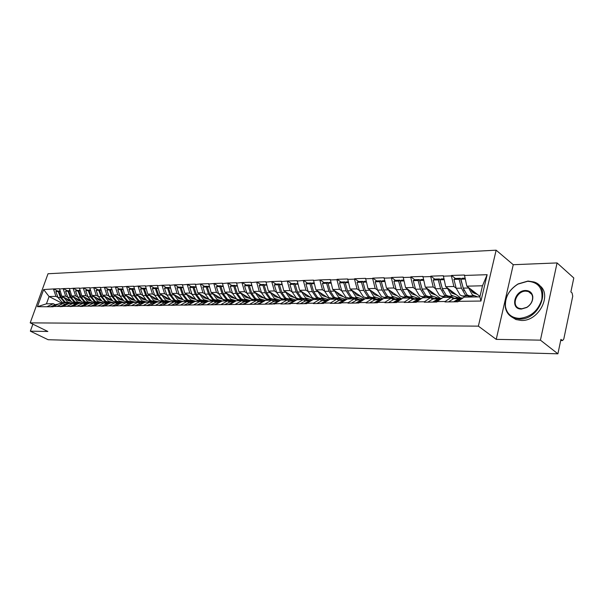 <?xml version="1.0" encoding="UTF-8"?>
<svg xmlns="http://www.w3.org/2000/svg" width="604" height="604" viewBox="0 0 604 604"><rect width="100%" height="100%" fill="white"/><g stroke="black" fill="none" stroke-linecap="round" stroke-linejoin="round"><path stroke-width="0.91" d="M496.141 250.184L48.018 273.748L30.2 322.861L478.368 326.137L496.141 250.184L513.257 264.711L496.231 339.373L540.429 340.15L557.069 262.929L513.257 264.711M557.069 262.929L573.8 277.976L570.878 291.906L572.086 292.963L572.743 296.187L563.796 339.003L562.581 340.55L560.686 340.52M62.703 303.563L49.067 296.541L43.647 289.558L37.44 306.681L53.054 306.779L59.192 303.623L63.02 303.563L64.983 304.575M43.647 289.558L53.628 288.931L57.44 290.924M69.46 300.196L61.835 296.224L59.517 288.735L53.628 288.931M59.411 289.029L63.337 288.606L67.165 290.622M79.501 300.082L71.687 295.975L69.362 288.402L63.337 288.606M69.256 288.704L73.28 288.267L77.123 290.313M89.785 299.962L81.782 295.726L79.449 288.055L73.28 288.267M79.343 288.365L83.458 287.919L87.316 289.988M100.324 299.848L92.118 295.469L89.777 287.708L83.458 287.919M89.671 288.017L93.884 287.572L97.757 289.663M111.121 299.743L102.71 295.205L100.362 287.345L93.884 287.572M100.249 287.663L104.567 287.21L108.448 289.331M122.204 299.637L113.567 294.933L111.204 286.983L104.567 287.21M111.091 287.3L115.515 286.832L119.411 288.984M133.575 299.546L124.688 294.661L122.318 286.606L115.515 286.832M122.212 286.923L126.742 286.455L130.653 288.637M145.254 299.456L136.096 294.375L133.718 286.221L126.742 286.455M133.605 286.545L138.256 286.062L142.174 288.274M157.251 299.388L147.799 294.088L145.413 285.82L138.256 286.062M145.3 286.153L150.064 285.662L153.997 287.904M169.596 299.342L159.803 293.786L157.41 285.413L150.064 285.662M157.297 285.752L162.189 285.254L166.13 287.519M182.325 299.327L172.125 293.484L169.724 284.997L162.189 285.254M169.611 285.337L174.632 284.831L178.58 287.134M188.569 295.364L191.174 298.149L195.53 299.403L184.771 293.166L182.37 284.567L174.632 284.831M182.257 284.914L187.406 284.401L191.37 286.734M211.959 301.169L197.765 292.849L195.356 284.129L187.406 284.401M195.243 284.476L200.536 283.956L204.499 286.319M225.337 300.958L211.121 292.517L208.705 283.676L200.536 283.956M208.591 284.031L214.02 283.495L217.999 285.896M239.078 300.739L224.839 292.17L222.423 283.216L214.02 283.495M222.31 283.57L227.889 283.027L231.868 285.466M253.204 300.513L238.95 291.823L236.526 282.732L227.889 283.027M236.413 283.095L242.151 282.544L246.138 285.012M267.723 300.279L253.469 291.46L251.037 282.242L242.151 282.544M250.932 282.612L256.828 282.045L260.815 284.552M282.664 300.037L268.402 291.09L265.971 281.736L256.828 282.045M265.866 282.113L271.936 281.532L275.922 284.084M298.036 299.795L283.782 290.713L281.351 281.215L271.936 281.532M281.238 281.592L287.489 281.011L291.475 283.593M313.869 299.539L299.614 290.32L297.191 280.679L287.489 281.011M297.077 281.064L303.51 280.467L307.496 283.095M330.169 299.274L315.937 289.912L313.506 280.128L303.51 280.467M313.401 280.513L320.022 279.909L324.008 282.574M347.164 299.139L332.759 289.497L330.335 279.554L320.022 279.909M330.222 279.954L336.941 279.728L337.055 279.327L341.026 282.045M364.756 299.048L350.109 289.059L347.685 278.965L337.055 279.327M347.579 279.373L354.51 279.139L354.623 278.731L358.587 281.494M382.913 298.972L368.01 288.621L365.594 278.361L354.623 278.731M365.48 278.769L372.645 278.527L372.751 278.119L376.707 280.92M401.517 298.814L386.492 288.161L384.084 277.734L372.751 278.119M383.97 278.15L391.369 277.9L391.475 277.485L395.416 280.339M420.467 298.467L405.586 287.685L403.178 277.085L391.475 277.485M403.072 277.508L410.712 277.251L410.818 276.828L414.744 279.735M440.127 298.172L425.314 287.194L422.921 276.421L410.818 276.828M422.808 276.843L430.712 276.579L430.818 276.149L434.721 279.108M460.429 297.855L445.707 286.689L443.328 275.726L430.818 276.149M443.223 276.164L451.399 275.892L451.505 275.447L455.378 278.459M479.991 296.413L466.816 286.168L464.453 275.009L451.505 275.447M464.348 275.454L487.141 274.692L480.943 301.049L458.089 301.336L464.182 297.13L479.878 296.874L482.49 285.775L466.816 286.168M53.16 306.477L265.209 304.167L280.883 303.586L280.769 303.971L290.471 303.857L290.584 303.465L296.911 303.382L296.798 303.774L306.802 303.653L306.915 303.261L313.438 303.178L313.325 303.57L323.638 303.442L323.752 303.042L330.479 302.959L330.365 303.359L341.011 303.231L341.124 302.823L348.063 302.732L347.949 303.148L358.935 303.012L359.048 302.596L366.22 302.506L366.107 302.921L377.455 302.785L377.56 302.362L384.967 302.264L384.854 302.687L396.579 302.544L396.692 302.121L404.348 302.023L404.235 302.453L416.36 302.302L416.466 301.864L424.386 301.766L424.272 302.204L436.813 302.053L436.919 301.607L445.11 301.502L445.005 301.947L457.983 301.789L458.089 301.336M76.557 303.895L74.466 302.8M67.746 297.213L65.655 296.126L61.835 296.224M65.655 296.126L63.231 288.901M56.98 306.432L63.02 303.563M86.546 303.782L84.311 302.604M77.705 296.987L75.606 295.877L71.687 295.975M62.99 306.356L69.045 303.465L72.956 303.404L74.934 304.431M75.606 295.877L73.167 288.569M66.893 306.303L72.956 303.404M96.783 303.669L94.39 302.408M87.905 296.745L85.798 295.628L81.782 295.726M73.046 306.228L79.124 303.299L83.133 303.238L85.119 304.28M85.798 295.628L83.352 288.229M77.048 306.175L83.133 303.238M107.27 303.563L104.711 302.196M98.354 296.504L96.232 295.371L92.118 295.469M82.718 306.417L89.452 303.14L93.56 303.072L95.553 304.122M96.232 295.371L93.779 287.882M87.452 306.047L93.56 303.072M118.029 303.465L115.281 301.985M109.06 296.254L106.923 295.099L102.71 295.205M93.914 305.964L100.037 302.966L104.243 302.898L106.244 303.971M106.923 295.099L104.462 287.519M98.112 305.911L104.243 302.898M129.06 303.374L126.108 301.758M120.03 296.005L117.878 294.827L113.567 294.933M104.734 305.828L110.879 302.793L115.19 302.725L117.206 303.804M117.878 294.827L115.409 287.157M109.045 305.767L115.19 302.725M140.377 303.284L137.199 301.532M131.272 295.741L129.113 294.548L124.688 294.661M115.832 305.684L121.993 302.612L126.417 302.544L128.441 303.638M129.113 294.548L126.636 286.779M120.249 305.632L126.417 302.544M151.725 303.049L148.569 301.298M142.801 295.469L140.634 294.261L136.096 294.375M127.21 305.541L133.393 302.43L137.931 302.362L139.954 303.472M140.634 294.261L138.142 286.394M131.74 305.481L137.931 302.362M164.114 303.027L160.211 301.049M154.632 295.197L152.45 293.974L147.799 294.088M138.89 305.39L145.088 302.242L149.747 302.174L151.778 303.299M152.45 293.974L149.958 285.994M143.533 305.33L149.747 302.174M173.907 301.781L172.125 300.777M166.772 294.918L164.582 293.672L159.803 293.786M150.872 305.239L157.085 302.053L161.864 301.977L163.903 303.117M164.582 293.672L162.076 285.586M155.643 305.179L161.864 301.977M186.258 301.585L184.296 300.46M179.229 294.631L177.032 293.363L172.125 293.484M163.171 305.08L169.399 301.857L174.307 301.774L176.353 302.936M177.032 293.363L174.518 285.171M168.071 305.02L174.307 301.774M198.942 301.381L196.64 300.045M192.027 294.329L189.815 293.046L184.771 293.166M175.802 304.922L182.046 301.653L187.089 301.57L189.143 302.747M189.815 293.046L187.293 284.741M180.83 304.861L187.089 301.57M205.171 294.027L202.944 292.721L197.765 292.849M188.773 304.756L195.039 301.441L200.211 301.358L202.272 302.559M202.944 292.721L200.422 284.303M193.944 304.695L200.211 301.358M218.678 293.718L216.436 292.381L211.121 292.517M202.113 304.59L208.388 301.23L213.703 301.147L215.771 302.362M216.436 292.381L213.914 283.85M207.429 304.522L213.703 301.147M232.555 293.393L230.313 292.034L224.839 292.17M215.824 304.416L222.106 301.011L227.572 300.92L229.648 302.159M230.313 292.034L227.776 283.389M221.291 304.348L227.572 300.92M246.832 293.068L244.575 291.687L238.95 291.823M229.822 304.575L236.209 300.784L241.842 300.694L243.918 301.947M244.575 291.687L242.045 282.906M235.545 304.167L241.842 300.694M261.524 292.729L259.252 291.317L253.469 291.46M244.431 304.054L250.728 300.55L256.511 300.46L258.595 301.728M259.252 291.317L256.715 282.415M250.222 303.978L256.511 300.46M276.64 292.381L274.359 290.947L268.402 291.09M259.365 303.865L265.662 300.309L271.619 300.218L273.71 301.509M274.359 290.947L271.823 281.909M265.322 303.789L271.619 300.218M292.2 292.019L289.92 290.554L283.782 290.713M274.744 303.669L281.041 300.067L287.179 299.969L289.263 301.283M289.92 290.554L287.376 281.388M280.883 303.586L287.179 299.969M308.229 291.649L305.941 290.162L299.614 290.32M290.584 303.465L296.881 299.811L303.208 299.712L305.292 301.049M305.941 290.162L303.397 280.852M296.911 303.382L303.208 299.712M324.756 291.271L322.453 289.746L315.937 289.912M306.915 303.261L313.204 299.546L319.72 299.448L321.811 300.807M322.453 289.746L319.916 280.294M313.438 303.178L319.72 299.448M341.788 290.879L339.478 289.324L332.759 289.497M323.752 303.042L330.033 299.282L336.753 299.169L338.844 300.558M339.478 289.324L336.941 279.728M330.479 302.959L336.753 299.169M359.357 290.479L357.039 288.893L350.109 289.059M341.124 302.823L347.391 299.003L354.322 298.889L356.413 300.301M357.039 288.893L354.51 279.139M348.063 302.732L354.322 298.889M377.485 290.063L375.167 288.44L368.01 288.621M359.048 302.596L365.299 298.716L372.457 298.603L374.548 300.037M375.167 288.44L372.645 278.527M366.22 302.506L372.457 298.603M396.209 289.641L393.884 287.972L386.492 288.161M377.56 302.362L383.789 298.421L391.188 298.3L393.272 299.765M393.884 287.972L391.369 277.9M384.967 302.264L391.188 298.3M415.544 289.195L413.219 287.496L405.586 287.685M396.692 302.121L402.898 298.112L410.539 297.991L412.623 299.486M413.219 287.496L410.712 277.251M404.348 302.023L410.539 297.991M435.537 288.742L433.204 286.998L425.314 287.194M416.466 301.864L422.641 297.795L430.539 297.666L432.615 299.191M433.204 286.998L430.712 276.579M424.386 301.766L430.539 297.666M465.518 297.108L460.142 295.069L456.209 288.274L453.876 286.485L445.707 286.689M436.919 301.607L443.057 297.47L451.233 297.334L453.302 298.889M453.876 286.485L451.399 275.892M445.11 301.502L451.233 297.334M560.723 340.346L562.165 340.369L560.927 339.38L557.9 353.816L540.429 340.15M562.165 340.369L562.581 340.55M482.49 285.775L487.141 274.692M480.943 301.049L479.878 296.874M32.888 324.167L30.351 331.166L48.131 339.72L557.9 353.816M30.351 331.166L47.859 331.475L30.2 322.861M496.231 339.373L478.368 326.137M58.014 297.44L55.938 296.368L49.067 296.541L46.44 303.827L53.311 303.714L55.266 304.718M55.938 296.368L53.522 289.233M47.293 306.553L53.311 303.714M37.44 306.681L46.44 303.827M471.263 290.788L474.85 293.574M449.776 290.516L454.691 294.239M429.119 290.373L435.174 294.858M409.195 290.32L416.269 295.447M470.712 297.025L465.344 294.978L461.418 288.153L459.131 279.237L453.921 279.395L456.209 288.274L461.418 288.153M464 290.569L460.391 278.301L455.182 278.467L453.921 279.395M477.726 296.911L472.373 294.858L468.289 287.308M472.479 296.994L467.111 294.948L463.192 288.116L460.905 279.176L462.158 278.248L464.967 278.157M477.371 294.375L472.902 292.653L470.297 288.871M462.158 298.527L460.671 298.55L463.2 297.81M460.671 298.55L455.424 301.789L457.991 301.758M465.171 279.048L460.905 279.176M448.432 301.909L453.687 298.655L456.337 297.915L461.094 297.848M460.391 278.301L459.131 279.237M453.657 301.841L458.904 298.58L462.211 297.915M453.649 301.811L448.425 301.872M449.935 297.357L444.529 295.348L440.58 288.637L438.277 279.871L433.234 280.029L435.544 288.757L439.501 295.439L444.914 297.44M442.913 290.532L439.546 278.957L434.502 279.116L433.234 280.029M458.783 297.878L451.324 295.228L447.209 287.829M454.563 298.217L446.235 295.318L442.287 288.599L439.984 279.818L441.252 278.905L443.849 278.822M456.33 294.744L451.852 293.061L449.233 289.361M441.018 298.844L439.75 298.859L442.068 298.134M439.75 298.859L434.465 302.045L436.82 302.015M453.997 298.482L452.154 298.029M444.061 279.697L439.984 279.818M427.707 302.159L433 298.965L435.673 298.24L440.248 298.165M439.546 278.957L438.277 279.871M432.758 302.098L438.043 298.889L441.335 298.225M432.751 302.068L427.707 302.128M453.649 298.482L453.695 297.953M429.837 297.681L424.401 295.703L420.422 289.112L418.111 280.49L413.242 280.641L415.552 289.225L419.538 295.794L424.982 297.757M422.506 290.441L419.387 279.584L414.518 279.743L413.242 280.641M438.474 298.195L430.977 295.59L426.832 288.327M434.148 298.444L426.054 295.673L422.083 289.074L419.765 280.437L421.041 279.531L423.442 279.463M435.99 295.107L431.505 293.461L428.878 289.837M420.588 299.146L419.523 299.161L421.622 298.467M419.523 299.161L414.208 302.294L416.367 302.272M433.415 298.738L431.045 298.036M423.653 280.324L419.765 280.437M407.677 302.408L413 299.259L415.68 298.55L420.09 298.482M419.387 279.584L418.111 280.49M412.562 302.347L417.87 299.191L421.154 298.535M412.555 302.317L407.67 302.377M410.395 297.991L404.929 296.051L400.935 289.565L398.61 281.087L393.891 281.23L396.216 289.678L400.218 296.134L405.692 298.066M402.755 290.275L399.886 280.196L395.175 280.347L393.891 281.23M418.829 298.497L411.286 295.937L407.134 288.803M414.435 298.678L406.522 296.02L402.528 289.527L400.21 281.041L401.486 280.15L403.706 280.075M416.307 295.454L411.822 293.838L409.187 290.298M400.829 299.441L399.961 299.456L401.841 298.791M399.961 299.456L394.623 302.536L396.586 302.513M413.649 298.935L410.644 298.066M403.917 280.928L400.21 281.041M388.304 302.649L393.649 299.554L396.345 298.844L400.595 298.784M399.886 280.196L398.61 281.087M393.023 302.589L398.361 299.478L401.63 298.829M393.023 302.559L388.296 302.619M394.54 299.139L386.077 296.383L382.06 290.003L379.735 281.668L375.167 281.804L377.5 290.109L381.517 296.466L387.005 298.368M383.623 290.011L381.018 280.792L376.451 280.935L375.167 281.804M399.81 298.791L392.23 296.277L388.062 289.271M395.378 298.912L387.625 296.36L383.615 289.965L381.283 281.615L382.566 280.739L384.612 280.679M397.258 295.794L392.766 294.216L390.124 290.735M381.72 299.727L382.672 299.123M381.033 299.743L375.673 302.77L377.462 302.755M384.816 281.509L381.283 281.615M369.557 302.876L374.918 299.833L377.628 299.139L381.728 299.071M381.018 280.792L379.735 281.668M374.125 302.823L379.486 299.765L382.694 299.108M374.118 302.793L369.55 302.846M376.05 299.342L367.813 296.707L363.789 290.433L361.456 282.227L357.032 282.362L359.372 290.532L363.397 296.791L368.908 298.655M381.388 299.078L373.778 296.602L369.595 289.724M376.971 299.161L369.316 296.685L365.292 290.396L362.747 281.358L358.323 281.502L357.032 282.362M378.806 296.126L374.321 294.571L371.671 291.166M363.223 300.007L364.091 299.463M362.702 300.014L357.319 302.997L358.942 302.981M366.122 281.253L364.242 281.313L362.959 282.181L366.334 282.076M351.4 303.102L356.783 300.097L363.449 299.358M362.747 281.358L361.456 282.227M355.824 303.049L361.2 300.037L364.242 299.373M355.816 303.019L351.392 303.072M527.669 281.29L517.953 284.114C508.915 289.935 504.77 297.523 505.518 306.885C507.058 314.125 511.686 317.961 519.402 318.391C530.637 317.191 538.104 310.894 541.811 299.493C543.041 288.199 538.323 282.136 527.669 281.29M519.546 319.04L514.238 318.157C509.285 316.247 506.311 312.608 505.329 307.247C504.559 297.666 508.802 289.897 518.058 283.933L528.009 281.041L533.981 281.97C552.131 287.308 539.5 320.12 519.546 319.04M525.616 290.494C529.655 290.622 532.041 292.623 532.781 296.496C533.038 300.958 531.044 304.612 526.801 307.466L521.486 309.037C509.882 309.505 514.246 290.275 525.616 290.494M521.833 308.78L526.884 307.277C530.916 304.575 532.811 301.102 532.569 296.858C532.162 294.254 530.788 292.487 528.447 291.573L525.759 291.143C516.533 290.886 510.878 305.843 519.289 308.357L521.833 308.78M538.972 285.148C552.924 293.695 539.108 321.487 521.343 320.46L516.043 319.576L511.301 316.715M358.164 299.554L350.124 297.025L346.092 290.841L343.744 282.763L339.463 282.899L341.804 290.947L345.843 297.1L351.369 298.935M363.525 299.35L355.899 296.919L351.709 290.154M359.191 299.418L351.573 297.002L347.542 290.811L345.201 282.725L346.492 281.872L348.214 281.819M360.928 296.443L356.443 294.926L353.793 291.573M345.307 300.271L346.054 299.811M344.944 300.279L339.554 303.223L341.018 303.2M348.425 282.619L345.201 282.725M333.816 303.321L339.206 300.362L345.745 299.629M345.262 282.68L345.043 281.917L340.754 282.053L339.463 282.899M345.043 281.917L343.744 282.763M338.104 303.268L343.487 300.301L346.356 299.629M338.097 303.238L333.808 303.291M340.852 299.773L332.97 297.327L328.931 291.241L326.583 283.291L322.43 283.419L324.771 291.339L328.818 297.402L334.352 299.207M346.22 299.622L338.572 297.228L334.374 290.577M342.03 299.69L334.374 297.304L330.335 291.211L327.995 283.246L329.286 282.408L330.864 282.362M343.601 296.753L339.116 295.258L336.466 291.974M327.942 300.535L328.531 300.18M327.73 300.535L322.332 303.434L323.646 303.419M339.033 300.46L338.466 300.309M331.075 283.155L327.995 283.246M316.768 303.533L322.166 300.618L328.584 299.894M328.093 283.185L327.881 282.453L323.721 282.581L322.43 283.419M327.881 282.453L326.583 283.291M320.928 303.48L326.326 300.558L329.014 299.886M320.92 303.45L316.76 303.502M324.091 299.992L316.33 297.621L312.283 291.634L309.935 283.797L305.903 283.925L308.251 291.724L312.298 297.697L317.847 299.478M329.15 299.811L321.766 297.53L317.568 290.985M325.36 299.946L317.696 297.598L313.65 291.604L311.302 283.759L312.6 282.929L314.035 282.891M326.787 297.047L322.317 295.59L319.659 292.366M311.045 300.784L305.632 303.638L306.809 303.623M322.181 300.611L321.064 300.316M314.246 283.669L311.302 283.759M300.233 303.737L305.647 300.868L311.936 300.158M311.445 283.669L311.234 282.974L307.202 283.102L305.903 283.925M311.234 282.974L309.935 283.797M304.273 303.684L309.678 300.807L312.192 300.143M304.265 303.653L300.233 303.706M307.866 300.218L300.188 297.908L296.134 292.011L293.786 284.295L289.875 284.416L292.223 292.102L296.277 297.983L301.826 299.735M312.494 299.969L305.465 297.817L301.26 291.377M309.188 300.196L301.509 297.885L297.462 291.981L295.114 284.257L297.719 283.397M310.471 297.342L306.009 295.907L303.359 292.736M294.246 301.336L289.437 303.842L290.479 303.827M305.843 300.769L304.19 300.339M297.931 284.167L295.114 284.257M284.197 303.933L289.61 301.102L295.786 300.407M295.288 284.144L295.084 283.48L291.173 283.601L289.875 284.416M295.084 283.48L293.786 284.295M288.116 303.88L295.862 300.399M288.108 303.857L284.197 303.903M292.17 300.46L284.514 298.187L280.46 292.374L278.112 284.778L274.314 284.892L276.662 292.464L280.717 298.255L286.266 299.984M296.33 300.128L289.633 298.097L285.435 291.762M293.476 300.445L285.798 298.165L281.751 292.344L279.403 284.733L281.879 283.895M294.639 297.621L290.184 296.217L287.534 293.099M277.372 302.159L273.718 304.031L274.639 304.023M289.988 300.928L287.829 300.377M282.091 284.65L279.403 284.733M280.007 300.656L272.427 304.046L268.629 304.099L274.05 301.336L280.014 300.649M279.607 284.605L279.41 283.971L275.613 284.091L274.314 284.892M279.41 283.971L278.112 284.778M276.964 300.694L269.286 298.459L265.239 292.729L262.891 285.239L259.199 285.352L261.547 292.819L265.601 298.527L271.151 300.226M280.641 300.294L274.269 298.368L270.063 292.132M278.218 300.679L270.539 298.436L266.492 292.698L264.144 285.201L266.507 284.378M279.252 297.9L274.812 296.519L272.17 293.453M261.019 302.929L258.459 304.22L259.259 304.212M274.609 301.086L271.959 300.422M266.711 285.126L264.144 285.201M253.521 304.31L258.935 301.562L264.643 300.89M264.378 285.058L264.19 284.446L260.498 284.567L259.199 285.352M264.19 284.446L262.891 285.239M257.213 304.265L264.605 300.905M257.206 304.235L253.514 304.28M262.174 300.928L254.495 298.723L250.449 293.076L248.101 285.692L244.522 285.805L246.862 293.159L250.909 298.784L256.458 300.46M265.413 300.452L259.335 298.633L255.137 292.495M263.389 300.905L255.711 298.701L251.664 293.046L249.316 285.654L251.566 284.846M264.31 298.165L259.879 296.806L257.244 293.793M245.164 303.646L243.631 304.408L244.326 304.393M259.675 301.245L256.557 300.482M251.777 285.579L249.316 285.654M238.844 304.492L244.25 301.781L249.701 301.117M249.588 285.496L249.399 284.914L245.82 285.028L244.522 285.805M249.399 284.914L248.101 285.692M242.423 304.446L249.633 301.162M242.415 304.424L238.837 304.461M247.791 301.147L240.12 298.98L236.073 293.408L233.733 286.13L230.245 286.243L232.585 293.491L236.632 299.04L245.171 301.411M250.607 300.618L244.824 298.897L240.626 292.849M248.976 301.132L241.298 298.957L237.259 293.385L234.911 286.1L237.055 285.299M249.784 298.429L245.367 297.093L242.732 294.125M237.266 286.024L234.911 286.1M224.575 304.665L229.973 301.992L235.19 301.343M235.205 285.918L235.032 285.36L231.543 285.473L230.245 286.243M235.032 285.36L233.733 286.13M228.055 304.627L235.069 301.411M228.048 304.597L224.567 304.642M233.801 301.366L226.138 299.229L222.098 293.74L219.758 286.56L216.368 286.666L218.708 293.816L222.748 299.282L231.075 301.577M236.255 300.784L230.713 299.146L226.523 293.189M234.956 301.351L227.285 299.207L223.246 293.71L220.905 286.522L222.952 285.745M235.658 298.678L231.257 297.364L228.629 294.45M215.802 304.476L215.228 304.756L215.719 304.748M223.155 286.455L220.905 286.522M210.698 304.839L216.096 302.204L221.087 301.562M221.23 286.334L221.056 285.798L217.667 285.903L216.368 286.666M221.056 285.798L219.758 286.56M214.088 304.793L220.89 301.668M214.08 304.771L210.69 304.809M220.188 301.577L212.532 299.463L208.501 294.057L206.168 286.976L202.868 287.081L205.201 294.133L209.233 299.524L217.38 301.743M222.521 301.003L216.987 299.388L212.804 293.514M221.155 301.524L213.657 299.448L209.618 294.027L207.285 286.945L209.226 286.168M221.917 298.927L217.531 297.636L214.911 294.767M209.437 286.877L207.285 286.945M197.206 305.005L202.597 302.4L207.368 301.774M207.633 286.741L207.459 286.228L204.16 286.326L202.868 287.081M207.459 286.228L206.168 286.976M200.505 304.967L207.089 301.924M200.498 304.937L197.206 304.982M206.938 301.781L199.297 299.705L195.273 294.367L192.94 287.383L189.732 287.481L192.064 294.435L196.089 299.758L204.069 301.909M209.158 301.215L203.631 299.622L199.456 293.838M207.58 301.66L200.385 299.682L196.36 294.337L194.027 287.345L195.885 286.59M208.546 299.169L204.175 297.893L201.562 295.069M196.089 287.285L194.027 287.345M184.084 305.163L189.46 302.596L194.02 301.985M194.397 287.134L194.231 286.643L191.023 286.741L189.732 287.481M194.231 286.643L192.94 287.383M187.285 305.126L193.635 302.189M187.285 305.103L184.077 305.141M194.027 301.977L186.41 299.931L182.393 294.661L180.067 287.776L176.942 287.874L179.267 294.737L183.284 299.984L191.128 302.083M196.149 301.426L190.63 299.856L186.47 294.148M194.375 301.796L187.474 299.909L183.457 294.639L181.132 287.746L182.891 286.998M189.218 302.71L188.652 302.468M183.103 287.685L181.132 287.746M171.302 305.322L176.67 302.793L181.034 302.181M181.517 287.519L181.359 287.043L178.233 287.142L176.942 287.874M181.359 287.043L180.067 287.776M174.428 305.284L180.505 302.461M174.42 305.262L171.302 305.299M181.177 302.106L173.861 300.15L169.852 294.956L167.535 288.161L164.492 288.251L166.81 295.024L170.819 300.211L178.535 302.249M183.48 301.63L177.969 300.082L173.824 294.458M181.51 301.932L174.896 300.135L170.887 294.933L168.569 288.131L170.245 287.391M182.665 299.584L178.512 298.391L175.915 295.658M176.504 302.868L175.681 302.551M170.456 288.07L168.569 288.131M158.867 305.481L164.22 302.974L168.388 302.377M168.977 287.897L168.826 287.436L165.775 287.534L164.492 288.251M168.826 287.436L167.535 288.161M161.902 305.443L167.633 302.77M161.895 305.413L158.86 305.45M168.659 302.234L161.638 300.369L157.636 295.243L155.326 288.531L152.359 288.621L154.669 295.311L158.671 300.422L166.296 302.423M171.136 301.826L165.639 300.301L161.502 294.752M168.992 302.068L162.642 300.354L158.648 295.22L156.33 288.501L157.931 287.776M170.132 299.765L166.183 298.633L163.586 295.937M158.135 288.448L156.33 288.501M146.749 305.624L152.087 303.155L156.074 302.566M156.761 288.259L156.61 287.821L153.643 287.912L152.359 288.621M156.61 287.821L155.326 288.531M154.752 303.246L149.701 305.564L146.742 305.601M156.474 302.37L149.724 300.581L145.738 295.522L143.427 288.901L140.536 288.984L142.846 295.59L146.825 300.633L154.39 302.596M159.101 302.023L153.62 300.513L149.498 295.039M156.791 302.204L150.706 300.566L146.712 295.499L144.409 288.871L145.934 288.153M157.931 299.946L154.163 298.867L151.581 296.209M152.042 303.178L150.887 302.808M146.138 288.818L144.409 288.871M134.941 305.775L140.264 303.336L139.011 302.951M144.084 302.755L140.264 303.336L143.027 303.291M144.854 288.621L144.711 288.191L141.819 288.282L140.536 288.984M144.711 288.191L143.427 288.901M141.97 303.827L137.818 305.715L134.934 305.745M144.598 302.498L138.105 300.784L134.133 295.786L131.831 289.256L129.014 289.339L131.31 295.854L135.281 300.837L142.816 302.77M147.376 302.211L141.91 300.724L137.795 295.318M144.907 302.34L139.063 300.769L135.085 295.771L132.789 289.225L134.239 288.523M146.04 300.128L142.446 299.101L139.879 296.473M134.443 289.173L132.789 289.225M123.435 305.911L128.743 303.502L132.389 302.936M133.257 288.969L133.107 288.553L130.29 288.644L129.014 289.339M133.107 288.553L131.831 289.256M129.535 304.371L126.236 305.858L123.427 305.888M133.016 302.627L126.78 300.988L122.816 296.051L120.528 289.595L117.78 289.678L120.068 296.119L124.024 301.041L131.559 302.951M135.938 302.393L130.487 300.92L126.387 295.598M133.318 302.468L127.716 300.973L123.752 296.036L121.457 289.573L122.838 288.878M134.443 300.301L131.03 299.32L128.463 296.738M128.803 303.48L127.444 303.102M123.042 289.52L121.457 289.573M117.433 304.892L114.949 305.994L112.208 306.032L117.501 303.676L120.996 303.11M121.94 289.308L121.797 288.908L119.048 288.999L117.78 289.678M121.797 288.908L120.528 289.595M121.721 302.747L115.734 301.185L111.778 296.315L109.498 289.935L106.817 290.018L109.097 296.375L113.046 301.23L120.551 303.117M124.786 302.574L119.35 301.124L115.266 295.862M122.068 302.612L116.64 301.169L112.691 296.292L110.404 289.905L111.717 289.225M123.148 300.467L119.886 299.539L117.335 296.987M117.621 303.623L116.172 303.253M111.921 289.86L110.404 289.905M101.268 306.19L106.538 303.835L109.883 303.284M110.902 289.641L108.086 289.339L106.817 290.018M110.766 289.256L109.498 289.935M105.64 305.375L103.941 306.13L101.261 306.168M110.713 302.876L104.953 301.373L101.011 296.564L98.739 290.267L96.127 290.343L98.399 296.624L102.333 301.426L109.807 303.284M113.899 302.747L108.478 301.313L104.409 296.119M111.249 302.785L105.836 301.358L101.902 296.541L99.622 290.237L100.876 289.573M112.125 300.641L109.014 299.75L106.47 297.236M106.704 303.767L105.187 303.404M117.742 303.57L116.866 303.382M101.079 290.192L99.622 290.237M94.156 305.843L90.585 306.296L95.847 303.993L99.041 303.457M100.136 289.965L97.387 289.678L96.127 290.343M100 289.595L98.739 290.267M99.962 303.004L94.428 301.562L90.502 296.806L88.237 290.584L85.685 290.667L87.95 296.866L91.868 301.607L99.132 303.412M103.269 302.914L97.871 301.502L93.816 296.375M100.687 302.959L95.296 301.547L91.37 296.791L89.105 290.562L90.298 289.928M101.366 300.807L98.407 299.954L95.877 297.478M96.059 303.91L94.473 303.555M106.908 303.691L104.937 303.268M90.494 290.516L89.105 290.562M80.173 306.447L85.406 304.152L88.463 303.616M89.626 290.282L86.946 290.003L85.685 290.667M89.498 289.92L88.237 290.584M82.718 306.394L80.166 306.424M89.528 303.132L84.152 301.743L80.241 297.047L77.984 290.901L75.492 290.977L77.75 297.108L81.653 301.789L88.667 303.518M92.895 303.08L87.52 301.683L83.48 296.624M90.374 303.125L84.998 301.728L81.087 297.025L78.83 290.871L79.977 290.275M90.872 300.973L88.048 300.158L85.526 297.712M85.662 304.046L84.031 303.706M96.33 303.804L94.035 303.321M80.158 290.834L78.83 290.871M73.031 306.288L69.996 306.553L75.221 304.303L78.135 303.774M79.373 290.592L76.746 290.32L75.492 290.977M79.245 290.245L77.984 290.901M79.471 303.299L74.118 301.924L70.223 297.281L67.973 291.204L65.542 291.279L67.791 297.334L71.68 301.97L78.445 303.631M82.763 303.246L77.403 301.864L73.378 296.866M80.302 303.284L74.949 301.909L71.053 297.259L68.803 291.181L69.898 290.615M80.626 301.132L77.939 300.354L75.425 297.938M75.515 304.182L73.831 303.857M86.017 303.925L83.397 303.374M70.072 291.143L68.803 291.181M62.952 306.447L60.06 306.673L65.262 304.454L68.056 303.933M69.354 290.894L66.795 290.637L65.542 291.279M69.226 290.554L67.973 291.204M69.649 303.457L64.318 302.098L60.438 297.508L58.195 291.506L55.817 291.581L58.06 297.568L61.933 302.143L68.463 303.744M72.865 303.404L67.527 302.038L63.518 297.1M70.464 303.442L65.126 302.083L61.246 297.493L59.003 291.483L60.053 290.939M70.623 301.29L68.056 300.55L65.557 298.165M65.602 304.318L63.881 304.001M75.945 304.038L73.016 303.434M60.219 291.445L59.003 291.483M50.366 306.817L55.545 304.597L58.21 304.084M59.57 291.188L57.063 290.939L55.817 291.581M59.441 290.864L58.195 291.506M53.122 306.598L50.366 306.794M467.043 295.877L461.841 295.968M474.065 295.764L468.81 295.847M468.462 287.987L463.192 288.116M458.904 298.58L453.687 298.655M446.235 296.232L441.207 296.322M453.03 296.119L447.941 296.202M447.383 288.478L442.287 288.599M440.58 288.637L435.544 288.757M438.043 298.889L433 298.965M426.122 296.579L421.252 296.655M432.691 296.466L427.768 296.549M427.005 288.954L422.083 289.074M420.422 289.112L415.552 289.225M417.87 299.191L413 299.259M406.651 296.904L401.947 296.987M413.008 296.798L408.251 296.881M407.3 289.414L402.528 289.527M400.935 289.565L396.216 289.678M398.361 299.478L393.649 299.554M387.806 297.228L383.246 297.304M393.959 297.123L389.354 297.198M388.229 289.86L383.615 289.965M382.06 290.003L377.5 290.109M379.486 299.765L374.918 299.833M369.557 297.538L365.141 297.613M375.514 297.432L371.052 297.515M369.761 290.29L365.292 290.396M363.789 290.433L359.372 290.532M361.2 300.037L356.783 300.097M351.868 297.84L347.587 297.908M357.644 297.742L353.317 297.81M351.875 290.713L347.542 290.811M346.092 290.841L341.804 290.947M343.487 300.301L339.206 300.362M334.714 298.127L330.562 298.202M340.316 298.036L336.126 298.104M334.533 291.113L330.335 291.211M328.931 291.241L324.771 291.339M326.326 300.558L322.166 300.618M318.082 298.414L314.05 298.482M323.517 298.323L319.448 298.391M317.727 291.506L313.65 291.604M312.283 291.634L308.251 291.724M309.678 300.807L305.647 300.868M301.94 298.686L298.029 298.753M307.217 298.595L303.261 298.663M301.411 291.891L297.462 291.981M296.134 292.011L292.223 292.102M293.521 301.049L289.61 301.102M286.266 298.95L282.468 299.018M291.385 298.867L287.549 298.935M285.586 292.253L281.751 292.344M280.46 292.374L276.662 292.464M277.848 301.283L274.05 301.336M271.037 299.214L267.353 299.274M276.02 299.131L272.291 299.191M270.214 292.615L266.492 292.698M265.239 292.729L261.547 292.819M262.627 301.509L258.935 301.562M256.247 299.463L252.661 299.524M261.087 299.38L257.463 299.441M255.288 292.963L251.664 293.046M250.449 293.076L246.862 293.159M247.836 301.728L244.25 301.781M241.872 299.705L238.384 299.765M246.568 299.629L243.05 299.69M240.777 293.302L237.259 293.385M236.073 293.408L232.585 293.491M233.461 301.94L229.973 301.992M227.882 299.946L224.492 300.007M232.457 299.871L229.037 299.924M226.666 293.635L223.246 293.71M222.098 293.74L218.708 293.816M219.486 302.151L216.096 302.204M214.284 300.18L210.977 300.233M218.731 300.105L215.401 300.158M212.948 293.952L209.618 294.027M208.501 294.057L205.201 294.133M205.896 302.355L202.597 302.4M201.041 300.399L197.825 300.46M205.375 300.331L202.129 300.384M199.599 294.261L196.36 294.337M195.273 294.367L192.064 294.435M192.668 302.551L189.46 302.596M188.154 300.618L185.02 300.671M192.366 300.55L189.211 300.603M186.606 294.563L183.457 294.639M182.393 294.661L179.267 294.737M179.796 302.74L176.67 302.793M175.598 300.837L172.548 300.89M179.705 300.762L176.632 300.815M173.96 294.858L170.887 294.933M169.852 294.956L166.81 295.024M167.263 302.929L164.22 302.974M163.367 301.041L160.4 301.094M167.368 300.973L164.379 301.026M161.638 295.145L158.648 295.22M157.636 295.243L154.669 295.311M155.017 303.11L152.087 303.155M151.445 301.245L148.554 301.298M155.349 301.177L152.435 301.23M149.633 295.432L146.712 295.499M145.738 295.522L142.846 295.59M139.826 301.441L137.01 301.494M143.631 301.381L140.785 301.426M137.931 295.703L135.085 295.771M134.133 295.786L131.31 295.854M131.34 303.465L128.743 303.502M128.501 301.638L125.745 301.683M132.208 301.57L129.43 301.623M126.523 295.968L123.752 296.036M122.816 296.051L120.068 296.119M119.947 303.638L117.501 303.676M117.44 301.826L114.76 301.872M121.064 301.758L118.354 301.811M115.394 296.224L112.691 296.292M111.778 296.315L109.097 296.375M108.833 303.804L106.538 303.835M106.659 302.008L104.031 302.053M110.192 301.947L107.542 301.992M104.537 296.481L101.902 296.541M101.011 296.564L98.399 296.624M97.999 303.963L95.847 303.993M96.127 302.189L93.567 302.226M99.577 302.128L96.995 302.174M93.945 296.73L91.37 296.791M90.502 296.806L87.95 296.866M87.421 304.122L85.406 304.152M85.851 302.362L83.344 302.4M89.211 302.302L86.697 302.347M83.601 296.972L81.087 297.025M80.241 297.047L77.75 297.108M77.101 304.273L75.221 304.303M75.81 302.529L73.363 302.574M79.094 302.476L76.633 302.521M73.507 297.206L71.053 297.259M70.223 297.281L67.791 297.334M67.029 304.424L65.262 304.454M66.002 302.695L63.616 302.74M69.211 302.642L66.81 302.687M63.646 297.432L61.246 297.493M60.438 297.508L58.06 297.568M57.184 304.575L55.545 304.597M528.447 291.573L531.716 294.291M516.043 319.576L514.238 318.157"/></g></svg>
